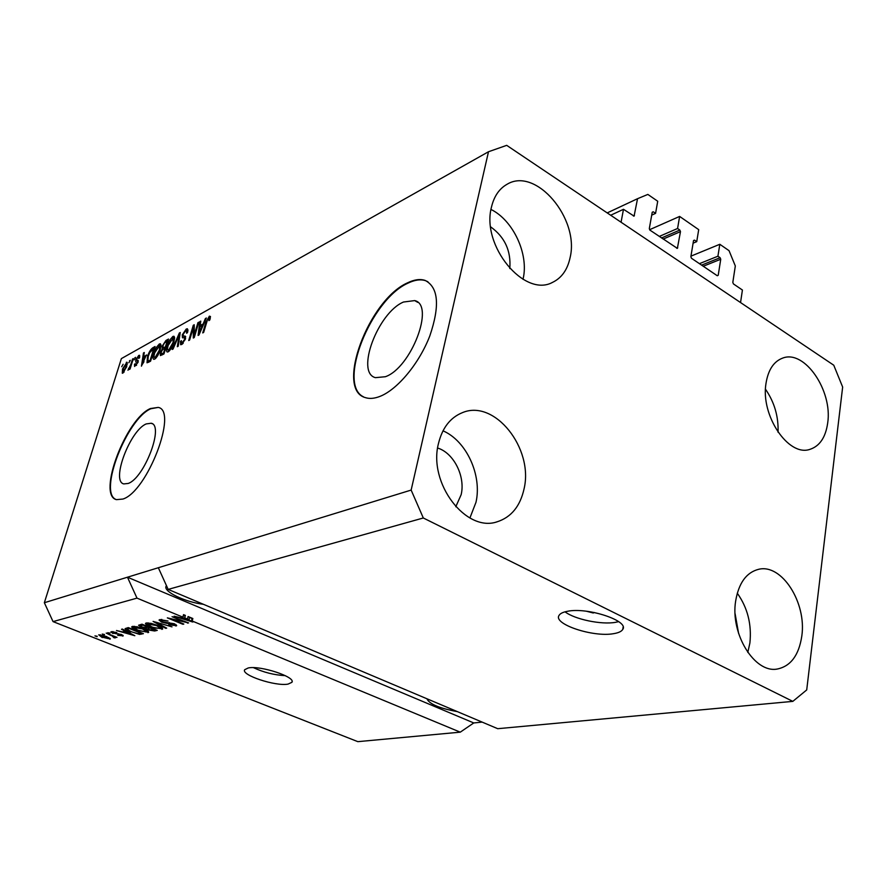 <?xml version="1.0" encoding="UTF-8"?>
<svg xmlns="http://www.w3.org/2000/svg" width="887" height="887" viewBox="0 0 887 887"><rect width="100%" height="100%" fill="white"/><g stroke="black" fill="none" stroke-linecap="round" stroke-linejoin="round"><path stroke-width="1.33" d="M693.534 240.565L694.51 240.122L693.534 240.532L690.862 256.72L691.505 258.283L717.273 275.746L718.226 275.269L720.743 259.248L720.111 257.707L717.927 256.21L719.812 244.28L729.047 250.677L735.323 265.967L732.817 282.399L733.449 283.94L742.419 290.027L740.545 302.556L621.066 222.227L623.483 209.299L610.677 215.253M719.812 244.28L690.962 256.132M717.927 256.21L699.444 263.661M623.483 209.299L634.083 216.129L637.542 198.699L647.854 194.419L657.722 201.249L655.571 213.379L653.253 211.793L652.233 212.226L649.317 228.558L649.983 230.154L677.369 248.382L680.484 231.618L679.83 230.043L677.579 228.491L679.63 216.428L698.701 229.644L696.727 241.652L693.102 243.171M696.727 241.652L694.51 240.122M679.63 216.428L649.572 229.711M677.579 228.491L659.263 236.441M655.571 213.379L651.723 215.12M637.542 198.699L607.196 212.913M385.379 376.72C411.124 367.883 435.14 304.928 414.706 300.593L403.496 302.023C377.873 312.701 355.365 372.662 375.423 377.662L385.379 376.72M128.171 483.459C144.282 478.204 164.35 425.372 151.211 423.243L146.233 423.919C130.09 430.339 110.853 481.253 123.77 483.914L128.171 483.459M122.938 499.048C147.408 491.542 178.254 410.437 158.196 407.41L150.413 408.541C125.876 418.742 96.938 495.389 116.463 499.647L122.938 499.048M158.196 407.41L150.834 408.752C126.941 418.675 98.158 492.762 115.986 499.47M380.024 396.367C397.465 389.559 419.263 363.415 429.818 335.907C440.041 305.782 438.477 287.288 425.117 280.414C420.128 278.762 414.284 279.56 407.588 282.809C368.715 299.728 335.031 389.737 365.377 397.62C369.535 398.984 374.414 398.573 380.024 396.367M427.9 281.744L425.616 280.713C420.626 279.061 414.783 279.86 408.087 283.108C370.833 299.351 337.016 384.47 363.493 396.833M586.473 611.243L593.237 612.995L594.312 612.507M613.527 633.684C618.427 632.897 621.499 631.489 622.741 629.437C629.482 620.889 587.516 606.985 567.514 611.287C563.001 612.108 560.185 613.482 559.054 615.401C552.845 624.071 593.093 637.465 613.527 633.684M565.052 611.83C574.743 619.337 601.286 624.903 615.445 622.341L618.671 621.643M288.031 684.11L291.878 682.336C296.291 677.125 260.334 665.217 248.227 667.966L244.712 669.696C240.665 675.018 275.591 686.571 288.031 684.11M455.785 506.765L461.162 494.647C465.52 476.374 453.767 452.958 437.646 448.035M801.815 636.023C798.91 655.26 790.716 666.259 777.245 669.042C754.649 673.477 730.112 633.817 735.667 600.954C738.76 582.936 746.433 572.381 758.707 569.288C781.802 563.555 806.76 602.761 801.815 636.023M737.274 593.192C747.619 607.795 751.821 624.393 749.892 643.008L747.808 652.433M524.084 488.77C520.225 506.211 511.256 517.221 497.186 521.789C465.919 532.81 427.955 483.116 438.5 443.4C442.358 427.8 450.319 417.555 462.382 412.666C494.547 398.828 533.741 448.323 524.084 488.77M442.99 430.816C466.44 440.861 482.206 475.232 475.986 502.275L469.91 517.975M570.108 257.563C567.536 269.681 561.682 277.953 552.557 282.365C524.394 297.977 480.998 245.666 491.476 207.081C494.037 196.315 499.215 188.72 507.009 184.308C535.837 166.512 579.699 218.701 570.108 257.563M490.999 209.454C513.251 220.364 528.863 254.114 523.175 278.562L523.02 279.316M827.704 422.899C825.664 437.346 819.71 446.172 809.864 449.376C788.432 456.982 760.414 415.404 766.013 383.306C768.197 369.824 773.752 361.419 782.689 358.093C804.564 349.4 832.716 390.59 827.704 422.899M497.729 728.693L168.164 589.4L158.341 567.724L44.35 602.728L121.375 358.603L488.493 151.744L506.699 145.346L833.758 365.211L842.65 387.042L806.715 689.931L792.823 701.373L497.729 728.693M792.823 701.373L423.31 517.986L168.164 589.4M423.31 517.986L411.147 490.079L158.341 567.724M460.264 732.163L473.769 722.949L127.462 577.204L136.986 598.126L182.844 617.141L183.542 614.647L185.372 615.412L183.332 615.922L182.644 618.394L191.426 621.199L187.401 619.026L188.099 616.543L192.856 618.527L192.18 621.011L460.264 732.163L357.827 741.654L53.054 621.61L44.35 602.728M136.986 598.126L53.054 621.61M192.18 621.011L193.51 621.765L192.59 621.987L174.052 616.21L180.493 617.718L182.844 617.141M184.507 621.842L172.067 616.698L188.621 622.929L171.435 618.96L183.82 624.06L182.888 624.282L167.344 617.873L184.507 621.842L184.662 621.288M161.656 622.131L159.028 620.057L159.871 619.603L168.053 621.033L161.611 620.368L161.013 620.689L162.509 621.887L174.24 623.727L176.69 625.668L168.619 624.836L174.074 625.346L174.661 625.036L173.287 623.938L166.689 623.317L161.656 622.131L161.811 621.565M165.758 628.351L153.085 621.421L172.011 626.865L155.402 622.031L166.689 628.129L165.758 628.351L165.936 627.73M146.211 622.996L151.134 623.361L157.265 625.302C160.846 626.688 162.654 627.907 162.687 628.972L150.723 627.009L146.089 624.57L145.468 623.428L146.211 622.996M132.407 626.433L137.219 626.799L143.273 628.706C146.821 630.069 148.628 631.278 148.683 632.309L136.942 630.369L132.329 627.974L131.697 626.843L132.407 626.433M125.322 631.256L121.508 629.271L122.373 629.06L134.835 635.702L116.496 630.524L122.539 631.932L125.477 630.712M97.071 636.711L94.953 635.879L97.204 636.267M102.293 637.587L98.723 634.815L106.418 636.5L110.321 638.962L102.426 637.132M104.333 634.915L102.216 634.072L104.478 634.46M110.997 635.513L106.196 633.085L116.995 637.376L114.478 636.888L115.587 637.786L114.101 637.831L111.141 635.048M109.822 633.562L107.693 632.708L109.966 633.096M113.015 633.529L110.864 631.965L111.418 631.655L116.851 632.575L112.915 632.298L113.558 633.229L121.419 634.46L123.249 635.835L117.749 635.347L121.12 635.524L120.82 634.748L113.159 633.052M130.511 631.987C127.207 630.746 125.4 629.626 125.089 628.628L128.327 627.586L143.428 633.662L139.547 634.405L130.655 631.5M141.41 627.253L138.56 625.246L141.998 624.182L157.265 630.369L154.648 630.99L148.539 630.003L141.565 626.732M194.275 334.887L197.901 322.713L198.81 322.203L194.253 337.526L193.288 338.047L193.255 327.868L189.63 340.031L188.731 340.519L193.277 325.285L194.242 324.742L194.275 334.887L194.94 335.231M182.245 334.898L186.237 329.033L187.423 328.767L187.556 332.558L186.614 333.246L186.447 330.663L185.627 330.84L183.143 334.366L183.276 336.029L185.239 336.118L185.45 338.967L181.724 344.478L180.638 344.71L180.482 341.362L181.425 340.686L181.491 342.892L182.234 342.715L184.574 339.411L184.507 337.781L182.467 337.792L182.245 334.898L182.955 335.275M172.167 349.489L179.34 333.024L180.238 332.525L178.22 346.218L177.322 346.706L179.307 334.499L173.076 349.001L172.167 349.489M172.865 336.461L173.952 336.24L174.606 337.448L173.885 342.116C172.632 346.529 170.736 349.755 168.208 351.806L167.177 352.006C166.191 351.185 166.235 349.145 167.288 345.886L169.75 340.087L172.865 336.461L174.584 337.359M159.327 343.99L160.359 343.768L160.99 344.988L160.259 349.6C159.006 353.946 157.154 357.128 154.693 359.135L153.695 359.324C152.752 358.514 152.797 356.496 153.861 353.27L156.289 347.538L159.327 343.99L160.968 344.832M128.87 362.761L130.289 360.288L128.87 362.761M122.528 368.959L126.963 362.206L126.719 366.564L122.938 373.094L122.295 373.216L122.528 368.959L123.093 369.236M209.365 316.171L210.441 316.482L209.875 319.919L208.888 320.628L209.144 317.923L207.525 319.675L203.655 332.425L202.724 332.924L205.828 322.436L209.365 316.171L210.474 316.77M411.147 490.079L488.493 151.744M146.355 354.955L141.432 366.154L143.461 352.971L144.293 352.505L143.639 356.463L146.843 355.199M135.778 359.867L138.716 355.454L139.459 355.277L139.558 357.771L138.705 358.403L138.195 356.984L136.653 359.18L136.543 360.022L137.928 360.299L138.062 362.339L134.602 366.475L134.48 364.302L135.334 363.681L135.8 364.823L137.197 362.994L137.219 362.251L135.8 362.062L135.778 359.867L137.851 360.732M134.159 359.834L135.589 357.339L134.159 359.834M130.844 364.446L132.54 359.035L133.327 358.603L130.056 369.047L129.28 369.48L129.801 367.806L127.961 370.223L130.844 364.446L131.409 364.723M121.719 366.719L123.127 364.269L121.719 366.719M147.464 356.851C148.661 352.616 150.413 349.6 152.73 347.815L155.07 346.518L150.557 361.209L147.02 362.794L147.464 356.851L148.051 357.151M162.188 346.163L165.969 340.464L168.486 339.067L163.951 353.946L160.414 355.576L160.336 352.793L162.188 349.179L162.188 346.163L162.831 346.495M203.278 323.555L205.407 318.544L206.361 318.012L198.976 334.964L198.089 335.441L199.83 321.637L200.784 321.116L200.196 325.263L203.822 323.844M473.769 722.949L482.151 722.118M206.494 322.79L205.828 322.436M209.144 317.923L210.274 318.389M144.16 353.325L143.461 352.971M144.969 357.139L143.639 356.463M143.517 361.452L145.568 356.807L143.372 358.015L142.297 364.413L143.993 361.696M139.813 356.009L138.716 355.454M135.212 364.668L134.48 364.302M136.587 365.222L135.8 364.823M137.496 362.384L137.795 360.887M139.658 357.372L138.66 356.873M135.367 358.071L134.802 357.783M133.094 359.324L132.54 359.035M130.356 368.094L129.801 367.806M129.325 368.77L128.493 368.36M130.711 366.985L130.045 366.653M127.373 362.872L126.32 362.339M124.158 371.952L123.426 371.598L125.932 366.996L126.22 363.759L127.318 364.213M126.486 367.262L125.932 366.996M126.22 363.759L123.326 368.427L123.426 371.598M130.067 360.998L129.513 360.721M154.416 348.669L152.73 347.815M148.584 362.284L148.661 361.408M150.258 359.934L153.717 348.68L149.681 352.682L148.273 356.43L147.852 360.998L150.857 360.233M154.316 348.979L153.717 348.68M150.247 361.375L148.872 360.687M149.448 361.807L147.852 360.998M155.07 358.891L155.103 357.849M154.46 353.569L153.861 353.27M156.855 347.837L156.289 347.538M160.27 345.919L161.013 345.276M155.214 357.406L159.427 350.032L159.549 345.553L154.671 352.86L153.994 355.997L154.504 357.539L156.156 357.882M160.026 350.343L159.427 350.032M162.144 354.933L162.277 354.301M161.035 353.137L160.336 352.793M162.787 349.489L162.188 349.179M163.873 348.824L164.006 348.114M163.629 352.66L164.993 348.214L162.62 349.633L161.257 352.084L161.234 353.769L164.25 352.982M165.603 348.524L164.993 348.214M165.514 346.473L167.1 341.262L164.55 342.837L163.031 345.686L163.042 347.615L166.135 346.784M167.71 341.584L167.1 341.262M168.541 351.607L168.574 350.498M167.92 346.207L167.288 345.886M170.337 340.386L169.75 340.087M173.819 338.402L174.628 337.725M168.741 350.055L173.032 342.57L173.12 338.036L168.131 345.464L167.466 348.646L167.987 350.199L169.694 350.542M173.652 342.881L173.032 342.57M180.105 333.423L179.34 333.024M179.906 334.809L179.307 334.499M188 329.953L186.237 329.033M182.223 344.156L182.356 343.336M181.203 341.739L180.482 341.362M183.21 343.225L182.234 342.715M185.195 339.732L184.574 339.411M185.594 338.457L184.762 338.025M184.008 337.725L184.197 336.506M187.146 331.017L188 330.33M198.555 323.056L197.901 322.713M194.253 328.39L193.255 327.868M194.242 325.795L193.277 325.285M205.995 318.854L205.407 318.544M200.639 322.07L199.83 321.637M201.582 325.995L200.196 325.263M200.285 330.452L202.436 325.518L199.963 326.882L199.01 333.601L200.285 330.452L200.817 330.74M110.088 638.407L109.844 639.217M108.336 638.607L105.631 636.7L100.009 635.569L102.97 637.354L108.336 638.607M100.431 634.804L100.242 635.436M114.523 636.4L114.101 637.831M113.115 631.611L112.915 632.298M122.949 635.258L122.694 636.134M130.411 633.95L126.797 632.021L124.557 632.564L132.873 635.181L130.566 633.429M124.923 631.344L124.557 632.564M139.847 633.385L139.547 634.405M140.822 633.152L129.258 628.506L127.041 629.238L131.376 631.799L137.94 633.651L140.966 632.664M128.183 627.619L127.817 628.861M148.329 631.4L147.952 632.708M132.795 626.366L132.329 627.974M146.178 631.999L146.732 631.688L142.386 628.905L133.682 627.442L137.84 630.18L146.178 631.999M134.425 626.344L134.192 627.153M146.51 627.73L146.288 628.484M154.604 629.859L150.069 628.018L147.785 628.706L149.16 629.692L153.174 630.202L154.748 629.36M148.284 627.297L142.929 625.124L140.556 625.834L142.264 627.042L146.677 627.686L148.428 626.787M140.966 624.437L140.556 625.834M141.565 624.282L141.21 625.546M162.31 628.018L161.922 629.393M161.079 627.109L160.713 628.351L156.356 625.512L147.475 624.038L151.655 626.821L155.469 628.129L160.713 628.351M147.807 622.885L147.475 624.038M146.555 622.929L146.089 624.57M148.262 622.907L148.018 623.727M161.866 619.47L161.611 620.368M176.258 624.814L175.903 626.078M166.9 622.574L166.689 623.317M187.778 622.574L187.612 623.162M192.767 621.343L192.59 621.987M192.645 619.314L192.002 619.115M191.426 621.199L192.113 618.716L188.099 616.543M189.585 617.385L188.898 619.869M185.372 615.412L184.684 617.895L182.644 618.394M184.684 617.895L187.401 619.026M166.468 585.664L166.179 586.096C162.643 591.341 184.984 602.118 203.433 604.302M426.935 698.779C429.297 704.034 439.42 708.314 457.326 711.618M765.503 389.227C774.406 402.199 778.598 416.524 778.054 432.213M509.792 268.539C511.2 250.966 504.825 237.084 490.677 226.884M738.616 633.484L735.101 613.715M253.516 667.678C263.594 672.379 274.194 675.04 285.304 675.661M720.111 257.707L701.606 265.124M720.743 259.248L703.247 266.244M718.226 275.269L717.184 275.68M679.83 230.043L661.514 237.971M680.484 231.618L663.166 239.08M677.735 247.828L676.703 248.26M653.253 211.793L652.233 212.259M634.449 215.585L633.429 216.04M138.283 360.787L137.108 360.189M167.776 341.384L165.969 340.464M163.629 354.124L162.243 353.414M165.692 348.225L163.962 347.327M179.584 337.016L178.93 336.683M185.727 336.75L184.407 336.062M118.348 633.684L118.126 634.427M141.51 632.886L141.122 634.205M155.081 629.482L154.648 630.99M148.927 626.987L148.528 628.395M169.206 622.563L169.007 623.273M417.777 302.378L414.706 300.593M152.242 423.742L151.211 423.243M623.129 627.109L622.741 629.437M292.067 681.571L291.878 682.336M776.646 669.108L777.245 669.042M496.166 522.055L497.186 521.789M551.858 282.676L552.557 282.365M136.687 360.144L138.305 360.954M135.378 364.923L136.41 365.433M123.049 371.664L124.014 372.141M154.504 357.539L155.835 358.215M159.549 345.553L160.99 346.285M161.234 353.769L162.809 354.567M163.042 347.615L164.605 348.425M167.987 350.199L169.362 350.897M173.12 338.036L174.606 338.812M186.447 330.663L187.856 331.394M183.276 336.029L185.372 337.115M181.491 342.892L182.866 343.602M184.629 337.836L185.616 338.357M108.58 638.474L108.846 637.576M100.009 635.569L100.242 634.782M113.747 637.01L113.991 636.179M112.571 632.475L112.837 631.588M121.53 635.325L121.741 634.593M127.041 629.238L127.473 627.796M146.732 631.688L147.076 630.491M133.682 627.442L134.004 626.322M161.013 620.689L161.367 619.448M174.695 624.936L174.95 624.038"/></g></svg>
